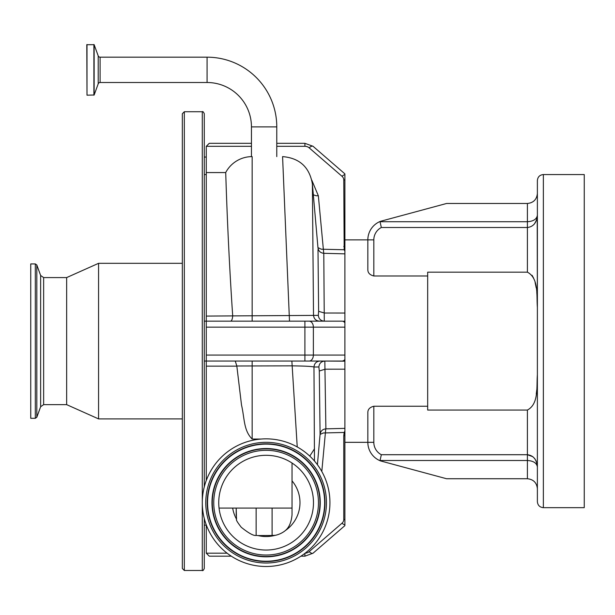 <?xml version="1.0" encoding="UTF-8"?>
<svg xmlns="http://www.w3.org/2000/svg" width="615" height="615" viewBox="0 0 615 615"><rect width="100%" height="100%" fill="white"/><g stroke="black" fill="none" stroke-linecap="round" stroke-linejoin="round"><path stroke-width="0.92" d="M184.331 570.489L184.331 111.73L182.34 113.729L182.34 568.491L184.331 570.489L202.289 570.489C202.773 570.997 203.434 570.328 204.28 568.491L204.28 518.507M182.34 183.393L182.34 341.11M206.271 157.063L204.28 157.063L204.28 113.729L204.28 486.842M35.316 263.92L30.75 263.92L30.75 418.3L35.316 418.3L36.815 417.247L36.815 264.965L35.316 263.92L35.316 418.3M36.815 417.247L40.644 406.738L40.644 275.482L43.642 277.58L66.651 277.58L66.651 404.639L98.569 418.9L182.34 418.9M66.651 277.58L98.569 263.32L98.569 418.9M219.54 508.09L292.04 508.09L292.04 514.601L292.04 463.026M241.741 443.684A63.829 63.829 0 0 0 207.124 527.04A63.829 63.829 0 0 0 290.488 561.664A63.829 63.829 0 0 0 325.104 478.301A63.829 63.829 0 0 0 241.741 443.684M248.022 458.89A47.37 47.37 0 0 0 222.33 520.759A47.37 47.37 0 0 0 284.199 546.451A47.37 47.37 0 0 0 309.891 484.582A47.37 47.37 0 0 0 218.74 502.67A47.37 47.37 0 0 0 266.111 550.041M537.21 216.426L537.379 307.369C536.403 295.354 538.986 278.303 527.401 272.168L527.401 221.723C533.405 221.331 536.734 219.178 537.379 215.258C536.734 222.676 533.405 226.758 527.401 227.504L381.331 227.504L380.047 221.723L380.524 221.308L380.047 221.723L527.401 221.723L527.401 203.48C533.42 202.85 536.741 199.521 537.379 193.51M344.9 174.46L344.9 525.033M537.379 466.962L537.379 488.71C536.741 482.698 533.42 479.369 527.401 478.739L527.401 460.497L380.047 460.497L380.524 460.912A19.949 19.949 0 0 1 367.839 442.331L367.839 412.757C367.747 409.436 369.746 407.268 373.82 406.238L373.82 442.331A13.961 13.961 0 0 0 381.331 454.716L527.401 454.716C533.405 455.461 536.734 459.543 537.379 466.962C536.734 463.041 533.405 460.889 527.401 460.497L527.401 410.051L427.671 410.051L427.671 406.238L373.82 406.238M380.047 460.497L381.331 454.716M373.82 275.981C369.753 274.959 367.755 272.791 367.839 269.462L367.839 239.881A19.949 19.949 0 0 1 380.524 221.308A19.949 19.949 0 0 0 367.839 239.881L373.82 239.881L373.82 275.981L427.671 275.981L427.671 406.238M536.964 217.103L536.703 217.595M534.458 223.914L536.649 219.839M536.664 219.793L537.21 217.479M344.9 442.331L367.839 442.331A19.949 19.949 0 0 0 380.524 460.912L446.567 478.739L527.401 478.739M537.379 466.946L537.202 464.694M536.964 463.487L536.672 462.449M536.249 461.312L535.78 460.312M535.119 459.205L534.535 458.398M532.828 456.684L527.401 454.716M536.972 465.14L537.202 465.747M527.401 203.48L446.567 203.48L380.524 221.308M537.379 307.177L537.164 297.691M537.141 297.337L536.78 292.433M536.211 287.858L535.127 282.569M533.659 278.234L532.075 275.289M537.379 374.85C536.411 386.866 538.986 403.909 527.401 410.051M536.265 394.015L536.772 389.887M543.36 507.659C539.724 507.306 537.733 505.307 537.379 501.671L537.379 180.541C537.733 176.912 539.724 174.914 543.36 174.56L543.36 507.659L584.25 507.659L584.25 174.56L543.36 174.56M427.671 275.981L427.671 272.168L527.401 272.168M537.379 435.874L537.379 446.344M284.199 546.451A47.37 47.37 0 0 0 266.111 455.3M344.9 361.005A5.981 5.85 90 0 1 344.169 361.051L206.271 361.051L206.271 316.072L318.316 315.372C318.762 318.908 320.746 320.838 324.282 321.161L323.782 253.303L344.9 253.857L344.9 251.135L344.169 249.752A5.981 2.929 -13.8 0 1 344.9 249.644M344.9 321.207A5.981 5.85 -90 0 0 344.169 321.161L344.9 321.053L344.9 313.043L324.436 313.02L318.632 311.328L317.993 249.667M343.77 321.161A5.981 5.981 0 0 1 344.9 321.268L344.9 322.767A5.981 4.228 -90 0 0 342.017 321.161L204.28 321.161M317.417 464.702L320.077 434.321L319.3 371.006L325.104 369.192L344.9 369.177L344.9 361.166L324.828 361.051L325.881 428.855L344.9 428.363L344.9 431.084L344.169 432.46A5.981 2.929 13.8 0 0 344.9 432.576M344.9 427.256L344.9 426.687M256.14 508.09L256.14 535.434L258.054 535.573L272.099 535.481L272.099 508.09M292.04 514.601C291.395 522.189 289.127 527.532 285.245 530.63L284.868 530.96C282.085 533.059 278.956 534.504 275.474 535.296L272.099 535.481M256.14 535.434C253.649 535.949 248.683 533.228 241.264 527.27C237.475 522.404 235.899 519.76 236.537 519.321L236.191 508.09L236.191 515.347M257.823 535.58L258.054 535.573A33.879 33.879 0 0 0 274.982 535.365M344.9 360.951A5.981 5.981 0 0 1 343.77 361.051A5.981 5.981 0 0 0 344.9 360.951M251.45 146.309L206.271 146.309L209.269 143.318L251.45 143.318M206.271 524.879L206.271 553.185L209.269 556.175L231.309 556.175M232.685 316.072C232.401 319.231 231.701 320.93 230.602 321.161M319.477 321.161C315.91 320.822 313.927 318.87 313.512 315.303L312.382 183.923C309.483 167.142 299.543 158.04 282.577 156.61L289.496 321.161M318.316 315.372L318.632 311.328M311.82 180.21L318.347 195.785L323.728 253.303M344.9 173.876L313.05 146.293A5.981 2.114 -49.1 0 0 309.137 147.823L342.017 176.305A5.981 5.181 0 0 1 343.77 179.964L344.169 249.752L321.345 249.206L317.955 247.653M318.347 195.785L316.087 195.731L313.335 194.794M319.3 371.006L318.87 366.963L313.973 366.994C311.843 366.386 304.471 366.01 291.864 365.848L236.821 365.987L241.518 405.062C244.685 418.7 243.54 430.438 252.15 439.041L261.068 439.041M235.253 361.051L236.821 365.987M206.271 480.461L206.271 361.051L204.28 361.051M206.271 355.07L304.902 355.07L304.902 361.051L319.938 361.051C316.341 361.405 314.35 363.38 313.973 366.994L314.473 461.012M318.87 366.963C319.262 363.365 321.245 361.397 324.828 361.051M320.054 432.491L320.054 433.022M325.766 428.863L321.799 471.482M320.069 434.405L323.375 432.96L344.169 432.46L343.77 435.774L344.9 435.72M204.28 525.156L206.271 525.156M206.271 146.309L206.271 172.569L225.69 172.569C225.743 170.409 227.289 235.799 232.678 315.603M297.237 446.944L291.864 361.051M98.208 55.865L94.141 44.68L86.8 44.711L86.999 95.179L94.141 95.002L98.208 83.825L98.208 55.865A1.991 1.991 0 0 0 100.084 57.18L207.071 57.18A69.71 69.71 0 0 1 276.781 126.89L251.45 126.89L251.45 156.617A29.92 29.92 0 0 0 225.69 172.569M206.271 316.072L206.271 172.569M251.45 126.89A44.38 44.38 0 0 0 207.071 82.51L100.084 82.51L100.084 57.18M98.208 83.825A1.991 1.991 0 0 1 100.084 82.51M184.331 111.73L202.289 111.73L202.289 570.489M43.642 277.58L43.642 404.639L66.651 404.639M286.667 552.416A53.82 53.82 0 0 0 315.856 482.122A53.82 53.82 0 0 0 245.562 452.932A53.82 53.82 0 0 0 216.372 523.219A53.82 53.82 0 0 0 286.667 552.416M286.106 551.055A52.352 52.352 0 0 0 314.496 482.683A52.352 52.352 0 0 0 246.123 454.285A52.352 52.352 0 0 0 217.725 522.665A52.352 52.352 0 0 0 286.106 551.055M286.79 552.716A54.143 54.143 0 0 0 316.156 481.999A54.143 54.143 0 0 0 245.439 452.632A54.143 54.143 0 0 0 216.073 523.35A54.143 54.143 0 0 0 286.79 552.716M243.755 448.558A58.548 58.548 0 0 0 211.998 525.026A58.548 58.548 0 0 0 288.473 556.783A58.548 58.548 0 0 0 320.223 480.315A58.548 58.548 0 0 0 243.755 448.558M243.632 448.258A58.871 58.871 0 0 0 211.698 525.149A58.871 58.871 0 0 0 288.596 557.082A58.871 58.871 0 0 0 320.523 480.192A58.871 58.871 0 0 0 243.632 448.258M289.158 558.443A60.339 60.339 0 0 0 321.883 479.631A60.339 60.339 0 0 0 243.071 446.897A60.339 60.339 0 0 0 210.345 525.71A60.339 60.339 0 0 0 289.158 558.443M367.839 442.331L373.82 442.331M381.331 227.504A13.961 13.961 0 0 0 373.82 239.881M285.245 530.63A33.879 33.879 0 0 0 292.04 480.869M232.67 508.09A33.879 33.879 0 0 0 236.506 519.129M344.9 327.149L206.271 327.149M309.137 321.161A5.981 4.228 -90 0 1 313.366 327.149L313.366 355.07L304.902 355.07L304.902 321.161M344.9 359.452A5.981 4.228 90 0 1 342.017 361.051M309.137 361.051A5.981 4.228 90 0 0 313.366 355.07L344.9 355.07M309.137 147.823A5.981 5.181 0 0 0 304.902 146.309L304.902 143.318L276.781 143.318M304.902 146.309L276.781 146.309M342.017 176.305A5.981 2.114 -49.1 0 1 344.9 174.606M343.77 179.964A5.981 2.99 0 0 1 344.9 180.018M343.77 246.446L344.9 246.5M305.132 553.177A5.981 5.181 180 0 0 309.137 551.663L342.017 523.188A5.981 5.181 180 0 0 343.77 519.529L343.77 435.774M343.77 519.529A5.981 2.99 -0 0 0 344.9 519.475M342.017 523.188A5.981 2.114 49.1 0 0 344.9 524.887M309.137 551.663A5.981 2.114 49.1 0 0 313.05 553.2L344.9 525.617M304.902 553.354L304.902 556.175L313.05 553.2M206.271 553.185L227.096 553.185M252.15 321.161L252.15 156.61M252.15 439.041L252.15 361.051M236.837 366.148L206.271 366.148M309.768 456.107L314.519 448.75M94.141 95.002L94.141 44.68M93.895 95.179L93.895 44.511M86.999 95.179L86.999 44.511M207.071 57.18L207.071 82.51M202.289 111.73C202.773 111.223 203.434 111.892 204.28 113.729M204.28 174.56L206.271 174.56M40.644 275.482L36.815 264.965M40.644 406.738L43.642 404.639M98.569 263.32L182.34 263.32M344.9 239.881L367.839 239.881M313.05 146.293L304.902 143.318M300.912 556.175L304.902 556.175M323.782 253.303C320.469 252.95 318.532 251.128 317.978 247.845L312.382 183.923M320.077 434.321C320.63 431.03 322.568 429.209 325.881 428.855M276.781 126.89L276.781 156.61"/></g></svg>
